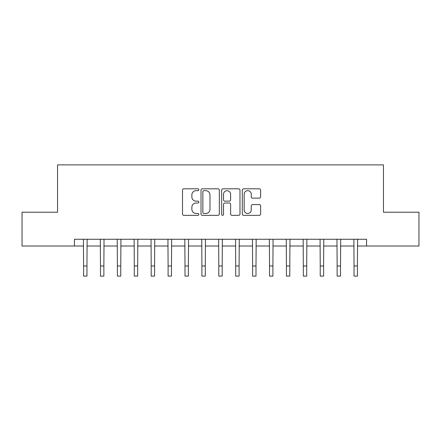<?xml version="1.0" encoding="UTF-8"?>
<svg xmlns="http://www.w3.org/2000/svg" width="441" height="441" viewBox="0 0 441 441"><rect width="100%" height="100%" fill="white"/><g stroke="black" fill="none" stroke-linecap="round" stroke-linejoin="round"><path stroke-width="0.66" d="M198.863 189.729A0.932 0.932 0 0 0 197.937 188.803L183.831 188.803A1.329 1.329 0 0 0 182.502 190.126L182.502 214.023A1.329 1.329 0 0 0 183.831 215.351L197.937 215.351A0.932 0.932 0 0 0 198.863 214.42A0.932 0.932 0 0 0 197.937 213.488L196.107 213.488A4.25 4.25 0 0 1 191.863 209.243L191.863 207.253A4.25 4.25 0 0 1 196.107 203.003L197.937 203.003A0.932 0.932 0 0 0 198.863 202.077A0.932 0.932 0 0 0 197.937 201.146L196.107 201.146A4.25 4.25 0 0 1 191.863 196.895L191.863 194.905A4.25 4.25 0 0 1 196.107 190.661L197.937 190.661A0.932 0.932 0 0 0 198.863 189.729M259.291 198.158A1.329 1.329 0 0 0 260.62 196.829L260.62 190.126A1.329 1.329 0 0 0 259.291 188.803L243.63 188.803A1.329 1.329 0 0 0 242.302 190.126L242.302 214.023A1.329 1.329 0 0 0 243.63 215.351L259.291 215.351A1.329 1.329 0 0 0 260.62 214.023L260.62 205.925A1.329 1.329 0 0 0 259.291 204.596L252.588 204.596A1.329 1.329 0 0 0 251.26 205.925L251.26 209.938A3.55 3.55 0 0 1 247.71 213.488A3.55 3.55 0 0 1 244.16 209.938L244.16 194.211A3.55 3.55 0 0 1 247.71 190.661A3.55 3.55 0 0 1 251.26 194.211L251.26 196.829A1.329 1.329 0 0 0 252.588 198.158L259.291 198.158M74.452 246.023L22.05 246.023L22.05 212.215L57.551 212.215L57.551 164.884L383.45 164.884L383.45 212.215L418.95 212.215L418.95 246.023L366.548 246.023L366.548 239.265L74.452 239.265L74.452 246.023L83.581 246.023M219.337 190.126A1.329 1.329 0 0 0 218.014 188.803L202.347 188.803A1.329 1.329 0 0 0 201.019 190.126L201.019 214.023A1.329 1.329 0 0 0 202.347 215.351L218.014 215.351A1.329 1.329 0 0 0 219.337 214.023L219.337 190.126M222.986 188.803L238.653 188.803A1.329 1.329 0 0 1 239.981 190.126L239.981 214.023A1.329 1.329 0 0 1 238.653 215.351L231.949 215.351A1.329 1.329 0 0 1 230.621 214.023L230.621 204.332A1.329 1.329 0 0 0 229.292 203.003L224.849 203.003A1.329 1.329 0 0 0 223.521 204.332L223.521 214.42A0.932 0.932 0 0 1 222.589 215.351A0.932 0.932 0 0 1 221.663 214.42L221.663 190.126A1.329 1.329 0 0 1 222.986 188.803M86.96 246.023L100.482 246.023M103.867 246.023L117.389 246.023M120.768 246.023L134.29 246.023M137.669 246.023L151.197 246.023M154.576 246.023L168.098 246.023M171.477 246.023L185 246.023M188.384 246.023L201.906 246.023M205.285 246.023L218.808 246.023M222.192 246.023L235.715 246.023M239.094 246.023L252.616 246.023M256 246.023L269.523 246.023M272.902 246.023L286.424 246.023M289.803 246.023L303.331 246.023M306.71 246.023L320.232 246.023M323.611 246.023L337.133 246.023M340.518 246.023L354.04 246.023M357.419 246.023L366.548 246.023M203.808 190.661A0.932 0.932 0 0 0 202.877 191.587L202.877 212.562A0.932 0.932 0 0 0 203.808 213.488L205.732 213.488A4.25 4.25 0 0 0 209.982 209.243L209.982 194.905A4.25 4.25 0 0 0 205.732 190.661L203.808 190.661M230.621 194.277A3.55 3.55 0 0 0 227.071 190.727A3.55 3.55 0 0 0 223.521 194.277L223.521 199.817A1.329 1.329 0 0 0 224.849 201.146L229.292 201.146A1.329 1.329 0 0 0 230.621 199.817L230.621 194.277M83.421 239.265L83.581 265.973L86.96 265.973L87.12 239.265M83.581 265.973L83.581 276.116L86.96 276.116L86.96 265.973M100.322 239.265L100.482 265.973L103.867 265.973L104.026 239.265M100.482 265.973L100.482 276.116L103.867 276.116L103.867 265.973M117.229 239.265L117.389 265.973L120.768 265.973L120.928 239.265M117.389 265.973L117.389 276.116L120.768 276.116L120.768 265.973M134.13 239.265L134.29 265.973L137.669 265.973L137.835 239.265M134.29 265.973L134.29 276.116L137.669 276.116L137.669 265.973M151.031 239.265L151.197 265.973L154.576 265.973L154.736 239.265M151.197 265.973L151.197 276.116L154.576 276.116L154.576 265.973M167.938 239.265L168.098 265.973L171.477 265.973L171.637 239.265M168.098 265.973L168.098 276.116L171.477 276.116L171.477 265.973M184.84 239.265L185 265.973L188.384 265.973L188.544 239.265M185 265.973L185 276.116L188.384 276.116L188.384 265.973M201.746 239.265L201.906 265.973L205.285 265.973L205.445 239.265M201.906 265.973L201.906 276.116L205.285 276.116L205.285 265.973M218.648 239.265L218.808 265.973L222.192 265.973L222.352 239.265M218.808 265.973L218.808 276.116L222.192 276.116L222.192 265.973M235.555 239.265L235.715 265.973L239.094 265.973L239.254 239.265M235.715 265.973L235.715 276.116L239.094 276.116L239.094 265.973M252.456 239.265L252.616 265.973L256 265.973L256.16 239.265M252.616 265.973L252.616 276.116L256 276.116L256 265.973M269.363 239.265L269.523 265.973L272.902 265.973L273.062 239.265M269.523 265.973L269.523 276.116L272.902 276.116L272.902 265.973M286.264 239.265L286.424 265.973L289.803 265.973L289.969 239.265M286.424 265.973L286.424 276.116L289.803 276.116L289.803 265.973M303.165 239.265L303.331 265.973L306.71 265.973L306.87 239.265M303.331 265.973L303.331 276.116L306.71 276.116L306.71 265.973M320.072 239.265L320.232 265.973L323.611 265.973L323.771 239.265M320.232 265.973L320.232 276.116L323.611 276.116L323.611 265.973M336.974 239.265L337.133 265.973L340.518 265.973L340.678 239.265M337.133 265.973L337.133 276.116L340.518 276.116L340.518 265.973M353.88 239.265L354.04 265.973L357.419 265.973L357.579 239.265M354.04 265.973L354.04 276.116L357.419 276.116L357.419 265.973"/></g></svg>

